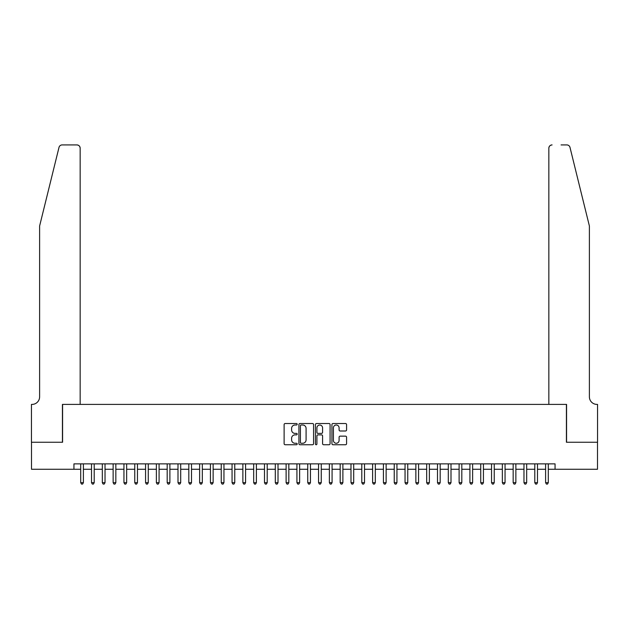 <?xml version="1.0" encoding="UTF-8"?>
<svg xmlns="http://www.w3.org/2000/svg" width="629" height="629" viewBox="0 0 629 629"><rect width="100%" height="100%" fill="white"/><g stroke="black" fill="none" stroke-linecap="round" stroke-linejoin="round"><path stroke-width="0.94" d="M297.202 424.261A0.739 0.739 0 0 0 296.456 423.521L285.181 423.521A1.061 1.061 0 0 0 284.119 424.583L284.119 443.681A1.061 1.061 0 0 0 285.181 444.742L296.456 444.742A0.739 0.739 0 0 0 297.202 444.003A0.739 0.739 0 0 0 296.456 443.256L295.001 443.256A3.397 3.397 0 0 1 291.604 439.86L291.604 438.271A3.397 3.397 0 0 1 295.001 434.875L296.456 434.875A0.739 0.739 0 0 0 297.202 434.128A0.739 0.739 0 0 0 296.456 433.389L295.001 433.389A3.397 3.397 0 0 1 291.604 429.992L291.604 428.404A3.397 3.397 0 0 1 295.001 425.007L296.456 425.007A0.739 0.739 0 0 0 297.202 424.261M345.518 430.999A1.061 1.061 0 0 0 346.579 429.937L346.579 424.583A1.061 1.061 0 0 0 345.518 423.521L332.993 423.521A1.061 1.061 0 0 0 331.931 424.583L331.931 443.681A1.061 1.061 0 0 0 332.993 444.742L345.518 444.742A1.061 1.061 0 0 0 346.579 443.681L346.579 437.21A1.061 1.061 0 0 0 345.518 436.149L340.155 436.149A1.061 1.061 0 0 0 339.094 437.21L339.094 440.418A2.838 2.838 0 0 1 336.256 443.256A2.838 2.838 0 0 1 333.417 440.418L333.417 427.846A2.838 2.838 0 0 1 336.256 425.007A2.838 2.838 0 0 1 339.094 427.846L339.094 429.937A1.061 1.061 0 0 0 340.155 430.999L345.518 430.999M73.939 469.265L31.505 469.265L31.505 442.242L62.585 442.242L62.585 404.4L566.414 404.4L566.414 442.242L597.495 442.242L597.495 469.265L555.061 469.265L555.061 463.864L73.939 463.864L73.939 469.265L80.701 469.265M313.572 424.583A1.061 1.061 0 0 0 312.511 423.521L299.986 423.521A1.061 1.061 0 0 0 298.924 424.583L298.924 443.681A1.061 1.061 0 0 0 299.986 444.742L312.511 444.742A1.061 1.061 0 0 0 313.572 443.681L313.572 424.583M316.489 423.521L329.014 423.521A1.061 1.061 0 0 1 330.076 424.583L330.076 443.681A1.061 1.061 0 0 1 329.014 444.742L323.652 444.742A1.061 1.061 0 0 1 322.591 443.681L322.591 435.936A1.061 1.061 0 0 0 321.529 434.875L317.975 434.875A1.061 1.061 0 0 0 316.914 435.936L316.914 444.003A0.739 0.739 0 0 1 316.175 444.742A0.739 0.739 0 0 1 315.428 444.003L315.428 424.583A1.061 1.061 0 0 1 316.489 423.521M83.398 469.265L91.512 469.265M94.208 469.265L102.323 469.265M105.027 469.265L113.134 469.265M115.838 469.265L123.944 469.265M126.649 469.265L134.755 469.265M137.46 469.265L145.566 469.265M148.271 469.265L156.377 469.265M159.082 469.265L167.188 469.265M169.893 469.265L177.999 469.265M180.704 469.265L188.818 469.265M191.515 469.265L199.629 469.265M202.326 469.265L210.44 469.265M213.137 469.265L221.251 469.265M223.955 469.265L232.062 469.265M234.766 469.265L242.873 469.265M245.577 469.265L253.684 469.265M256.388 469.265L264.494 469.265M267.199 469.265L275.305 469.265M278.01 469.265L286.116 469.265M288.821 469.265L296.927 469.265M299.632 469.265L307.746 469.265M310.443 469.265L318.557 469.265M321.254 469.265L329.368 469.265M332.073 469.265L340.179 469.265M342.884 469.265L350.99 469.265M353.695 469.265L361.801 469.265M364.506 469.265L372.612 469.265M375.316 469.265L383.423 469.265M386.127 469.265L394.234 469.265M396.938 469.265L405.045 469.265M407.749 469.265L415.863 469.265M418.56 469.265L426.674 469.265M429.371 469.265L437.485 469.265M440.182 469.265L448.296 469.265M451.001 469.265L459.107 469.265M461.812 469.265L469.918 469.265M472.623 469.265L480.729 469.265M483.434 469.265L491.54 469.265M494.245 469.265L502.351 469.265M505.056 469.265L513.162 469.265M515.866 469.265L523.973 469.265M526.677 469.265L534.792 469.265M537.488 469.265L545.602 469.265M548.299 469.265L555.061 469.265M301.157 425.007A0.739 0.739 0 0 0 300.41 425.747L300.41 442.517A0.739 0.739 0 0 0 301.157 443.256L302.691 443.256A3.397 3.397 0 0 0 306.087 439.86L306.087 428.404A3.397 3.397 0 0 0 302.691 425.007L301.157 425.007M322.591 427.893A2.838 2.838 0 0 0 319.752 425.055A2.838 2.838 0 0 0 316.914 427.893L316.914 432.327A1.061 1.061 0 0 0 317.975 433.389L321.529 433.389A1.061 1.061 0 0 0 322.591 432.327L322.591 427.893M83.398 463.864L83.398 482.679L80.701 482.679L80.701 463.864M83.398 482.679L82.588 484.078L81.511 484.078L80.701 482.679M59.008 147.383C59.834 145.606 59.834 145.606 59.008 147.383C59.834 145.606 59.834 145.606 59.008 147.383L39.611 226.008L39.611 396.828A7.572 7.572 0 0 1 32.048 404.4L31.45 404.4L31.45 442.242L62.428 442.242L62.428 404.4L80.158 404.4L80.158 148.161A3.247 3.247 0 0 0 76.911 144.922L62.153 144.922A3.247 3.247 0 0 0 59.008 147.383M67.94 144.922L76.911 144.922C78.869 145.126 79.954 146.203 80.158 148.161L80.158 404.4M39.611 396.828A7.572 7.572 0 0 1 32.048 404.4M583.445 201.901L569.992 147.383C569.166 145.606 569.166 145.606 569.992 147.383C569.166 145.606 569.166 145.606 569.992 147.383L589.389 226.008L589.389 396.828A7.572 7.572 0 0 0 596.952 404.4L597.55 404.4L597.55 442.242L566.572 442.242L566.572 404.4L548.842 404.4L548.842 148.161L548.842 404.4M561.06 144.922L566.847 144.922A3.247 3.247 0 0 1 569.992 147.383M552.089 144.922A3.247 3.247 0 0 0 548.842 148.161C549.046 146.203 550.131 145.126 552.089 144.922M589.389 396.828A7.572 7.572 0 0 0 596.952 404.4M94.208 463.864L94.208 482.679L91.512 482.679L91.512 463.864M94.208 482.679L93.399 484.078L92.321 484.078L91.512 482.679M105.027 463.864L105.027 482.679L102.323 482.679L102.323 463.864M105.027 482.679L104.21 484.078L103.132 484.078L102.323 482.679M115.838 463.864L115.838 482.679L113.134 482.679L113.134 463.864M115.838 482.679L115.021 484.078L113.943 484.078L113.134 482.679M126.649 463.864L126.649 482.679L123.944 482.679L123.944 463.864M126.649 482.679L125.839 484.078L124.754 484.078L123.944 482.679M137.46 463.864L137.46 482.679L134.755 482.679L134.755 463.864M137.46 482.679L136.65 484.078L135.565 484.078L134.755 482.679M148.271 463.864L148.271 482.679L145.566 482.679L145.566 463.864M148.271 482.679L147.461 484.078L146.376 484.078L145.566 482.679M159.082 463.864L159.082 482.679L156.377 482.679L156.377 463.864M159.082 482.679L158.272 484.078L157.187 484.078L156.377 482.679M169.893 463.864L169.893 482.679L167.188 482.679L167.188 463.864M169.893 482.679L169.083 484.078L167.998 484.078L167.188 482.679M180.704 463.864L180.704 482.679L177.999 482.679L177.999 463.864M180.704 482.679L179.894 484.078L178.817 484.078L177.999 482.679M191.515 463.864L191.515 482.679L188.818 482.679L188.818 463.864M191.515 482.679L190.705 484.078L189.628 484.078L188.818 482.679M202.326 463.864L202.326 482.679L199.629 482.679L199.629 463.864M202.326 482.679L201.516 484.078L200.439 484.078L199.629 482.679M213.137 463.864L213.137 482.679L210.44 482.679L210.44 463.864M213.137 482.679L212.327 484.078L211.25 484.078L210.44 482.679M223.955 463.864L223.955 482.679L221.251 482.679L221.251 463.864M223.955 482.679L223.138 484.078L222.061 484.078L221.251 482.679M234.766 463.864L234.766 482.679L232.062 482.679L232.062 463.864M234.766 482.679L233.957 484.078L232.872 484.078L232.062 482.679M245.577 463.864L245.577 482.679L242.873 482.679L242.873 463.864M245.577 482.679L244.767 484.078L243.682 484.078L242.873 482.679M256.388 463.864L256.388 482.679L253.684 482.679L253.684 463.864M256.388 482.679L255.578 484.078L254.493 484.078L253.684 482.679M267.199 463.864L267.199 482.679L264.494 482.679L264.494 463.864M267.199 482.679L266.389 484.078L265.304 484.078L264.494 482.679M278.01 463.864L278.01 482.679L275.305 482.679L275.305 463.864M278.01 482.679L277.2 484.078L276.115 484.078L275.305 482.679M288.821 463.864L288.821 482.679L286.116 482.679L286.116 463.864M288.821 482.679L288.011 484.078L286.934 484.078L286.116 482.679M299.632 463.864L299.632 482.679L296.927 482.679L296.927 463.864M299.632 482.679L298.822 484.078L297.745 484.078L296.927 482.679M310.443 463.864L310.443 482.679L307.746 482.679L307.746 463.864M310.443 482.679L309.633 484.078L308.556 484.078L307.746 482.679M321.254 463.864L321.254 482.679L318.557 482.679L318.557 463.864M321.254 482.679L320.444 484.078L319.367 484.078L318.557 482.679M332.073 463.864L332.073 482.679L329.368 482.679L329.368 463.864M332.073 482.679L331.255 484.078L330.178 484.078L329.368 482.679M342.884 463.864L342.884 482.679L340.179 482.679L340.179 463.864M342.884 482.679L342.066 484.078L340.989 484.078L340.179 482.679M353.695 463.864L353.695 482.679L350.99 482.679L350.99 463.864M353.695 482.679L352.885 484.078L351.8 484.078L350.99 482.679M364.506 463.864L364.506 482.679L361.801 482.679L361.801 463.864M364.506 482.679L363.696 484.078L362.611 484.078L361.801 482.679M375.316 463.864L375.316 482.679L372.612 482.679L372.612 463.864M375.316 482.679L374.507 484.078L373.422 484.078L372.612 482.679M386.127 463.864L386.127 482.679L383.423 482.679L383.423 463.864M386.127 482.679L385.318 484.078L384.233 484.078L383.423 482.679M396.938 463.864L396.938 482.679L394.234 482.679L394.234 463.864M396.938 482.679L396.128 484.078L395.043 484.078L394.234 482.679M407.749 463.864L407.749 482.679L405.045 482.679L405.045 463.864M407.749 482.679L406.939 484.078L405.862 484.078L405.045 482.679M418.56 463.864L418.56 482.679L415.863 482.679L415.863 463.864M418.56 482.679L417.75 484.078L416.673 484.078L415.863 482.679M429.371 463.864L429.371 482.679L426.674 482.679L426.674 463.864M429.371 482.679L428.561 484.078L427.484 484.078L426.674 482.679M440.182 463.864L440.182 482.679L437.485 482.679L437.485 463.864M440.182 482.679L439.372 484.078L438.295 484.078L437.485 482.679M451.001 463.864L451.001 482.679L448.296 482.679L448.296 463.864M451.001 482.679L450.183 484.078L449.106 484.078L448.296 482.679M461.812 463.864L461.812 482.679L459.107 482.679L459.107 463.864M461.812 482.679L461.002 484.078L459.917 484.078L459.107 482.679M472.623 463.864L472.623 482.679L469.918 482.679L469.918 463.864M472.623 482.679L471.813 484.078L470.728 484.078L469.918 482.679M483.434 463.864L483.434 482.679L480.729 482.679L480.729 463.864M483.434 482.679L482.624 484.078L481.539 484.078L480.729 482.679M494.245 463.864L494.245 482.679L491.54 482.679L491.54 463.864M494.245 482.679L493.435 484.078L492.35 484.078L491.54 482.679M505.056 463.864L505.056 482.679L502.351 482.679L502.351 463.864M505.056 482.679L504.246 484.078L503.161 484.078L502.351 482.679M515.866 463.864L515.866 482.679L513.162 482.679L513.162 463.864M515.866 482.679L515.057 484.078L513.979 484.078L513.162 482.679M526.677 463.864L526.677 482.679L523.973 482.679L523.973 463.864M526.677 482.679L525.868 484.078L524.79 484.078L523.973 482.679M537.488 463.864L537.488 482.679L534.792 482.679L534.792 463.864M537.488 482.679L536.679 484.078L535.601 484.078L534.792 482.679M548.299 463.864L548.299 482.679L545.602 482.679L545.602 463.864M548.299 482.679L547.489 484.078L546.412 484.078L545.602 482.679"/></g></svg>
